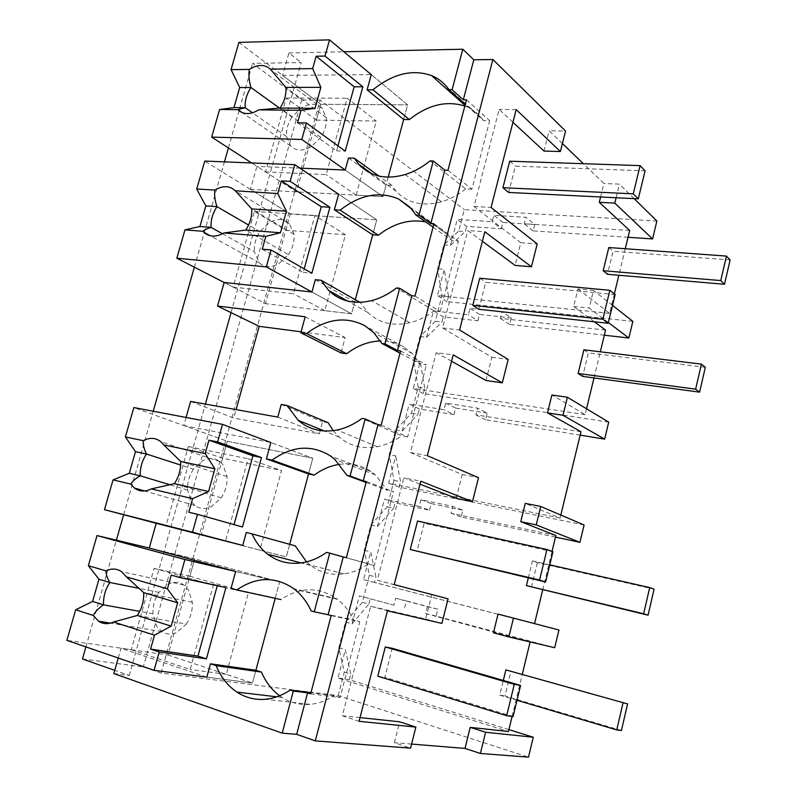 <?xml version="1.0" encoding="UTF-8"?>
<svg xmlns="http://www.w3.org/2000/svg" width="797" height="797" viewBox="0 0 797 797"><rect width="100%" height="100%" fill="white"/><g stroke="black" fill="none" stroke-linecap="round" stroke-linejoin="round"><path stroke-width="0.6" stroke-dasharray="3.98 2.99" d="M82.45 658.98L143.291 666.94L161.143 673.076L338.167 695.632L528.501 757.15M411.581 744.079L394.395 742.684L410.555 748.154M113.832 673.565L129.253 675.438L114.738 670.337M338.167 695.632L344.284 672.06L338.825 647.772L345.529 622.049L362.386 602.303L369.39 575.314L364.239 550.279L370.814 525.044L387.153 506.872L394.027 480.382L389.175 454.639L395.631 429.882L411.461 413.215L418.206 387.222L413.633 360.802L419.969 336.513L435.311 321.301L441.937 295.787L437.643 268.719L443.859 244.878L458.733 231.07L464.292 209.651L656.867 221.008M161.143 673.076L320.145 100.073L464.292 209.651M344.284 672.06L350.76 674.073L345.35 649.714L337.988 678.018L508.436 731.507M508.894 729.604L349.305 679.682L350.76 674.073M594.353 321.789L573.671 306.476L577.974 288.962L593.486 290.417L589.182 308.06L608.38 322.556M614.338 293.904L609.625 313.36L577.974 288.962M625.266 248.734L618.851 275.264M600.589 196.989L603.907 183.479L583.354 163.704M562.403 143.54L549.123 130.758L565.541 131.057M543.992 151.061L549.123 130.758M512.939 122.27L499.121 109.458L474.026 206.493L520.82 242.696L515.081 265.391M482.374 241.282L467.809 230.552L484.825 231.728M485.981 380.498L491.849 357.265L442.614 327.975L467.809 230.552M451.57 361.23L436.228 352.633L453.194 354.884M456.173 498.354L462.19 474.554L410.395 452.537L436.228 352.633M419.989 484.158L403.86 477.821L420.756 481.199M360.035 717.599L342.331 715.726L370.645 606.228L425.658 619.04L431.825 594.672L377.36 580.286L403.86 477.821M394.395 742.684L399.676 721.803M512.092 716.383L522.334 674.073M530.115 641.934L425.618 613.57L427.381 606.607L395.681 598.268L393.917 605.122L359.337 595.897L393.917 605.122M493.443 632.818L530.224 641.485M534.548 623.613L498.035 614.128M542.707 589.88L552.022 551.394M560.819 515.041L560.092 518.08L525.263 503.365M586.532 408.781L585.118 414.659L551.903 395.003M594.004 377.937L600.32 351.806M118.215 658.003L120.985 648.2L136.267 650.422L205.387 404.089M206.831 677.131L252.48 683.029L255.897 670.277L252.48 683.029L206.831 677.131L120.985 648.2M129.253 675.438L136.267 650.422L168.018 655.014L194.677 558.886L279.617 581.89L275.284 598.009L280.873 599.573C299.971 586.841 318.591 586.562 336.703 598.736L293.934 588.794M231.04 312.633L301.196 62.584L252.579 63.361L301.704 99.994L143.291 666.94M85.907 646.905L116.382 540.187M123.655 514.732L153.213 411.232M194.358 267.184L204.241 232.585M204.271 232.485L224.435 161.871M228.42 147.943L239.03 110.793M239.558 108.94L252.579 63.361M320.145 100.073L301.704 99.994M404.657 607.703L406.38 600.928L437.862 609.207L436.128 616.091L554.702 647.712M362.386 602.303L368.881 604.056L370.306 598.537M369.39 575.314L375.895 576.968L370.794 551.863L363.571 579.628L534.538 623.672M558.946 629.999L374.47 582.468L375.895 576.968M345.529 622.049L352.065 623.892L368.881 604.056M338.825 647.772L345.35 649.714M352.065 623.892L359.337 595.897M414.988 296.046L440.193 311.497L434.056 310.81C426.375 316.648 418.315 320.623 409.887 322.725C392.971 326.451 378.934 323.014 367.776 312.414L360.364 302.601L354.705 301.973L351.527 313.819L324.847 310.671L345.42 234.776L285.814 230.243L254.412 211.414L233.142 287.089L224.166 282.477L265.461 303.667L290.307 214.034L250.437 189.357L256.933 166.354L296.454 191.888L320.753 104.277L282.586 75.426L288.922 52.951L301.196 62.584M288.922 52.951L343.836 51.775M634.153 198.642L619.438 184.147L603.907 183.479M628.036 237.277L533.163 230.901L534.767 224.525L525.881 217.292L493.841 215.339L492.207 221.686L457.219 219.444L466.634 226.418L501.363 228.759L492.207 221.686M501.363 228.759L502.967 222.483L534.767 224.525M458.733 231.07L465.309 231.529L466.634 226.418M443.859 244.878L450.474 245.386L465.309 231.529M609.625 313.36L437.433 295.538L444.258 269.316L437.643 268.719M450.474 245.386L457.219 219.444M629.68 230.502L524.247 223.738L525.881 217.292M441.937 295.787L448.502 296.464L444.258 269.316M632.838 321.37L447.157 301.664L448.502 296.464M604.345 335.208L509.602 324.419L511.236 317.923L501.971 311.786L470.001 308.329L468.347 314.795L433.438 310.9L443.222 316.857L477.871 320.802L468.347 314.795M477.871 320.802L479.505 314.416L511.236 317.923M435.311 321.301L441.877 322.068L443.222 316.857M419.969 336.513L426.564 337.34L441.877 322.068M585.118 414.659L413.284 388.438L420.228 361.718L413.633 360.802M426.564 337.34L433.438 310.9M605.581 330.097L500.317 318.352L501.971 311.786M418.206 387.222L424.751 388.219L420.228 361.718M580.156 435.132L485.582 419.76L487.256 413.135L477.602 408.134L445.702 403.103L444.019 409.698L409.21 404.089L419.371 408.991L453.931 414.609L444.019 409.698M453.931 414.609L455.595 408.094L487.256 413.135M411.461 413.215L417.997 414.301L419.371 408.991M608.709 422.141L423.376 393.519L424.751 388.219M395.631 429.882L402.206 431.038L417.997 414.301M560.092 518.08L388.667 483.121L395.74 455.884L389.175 454.639M402.206 431.038L409.21 404.089M580.983 431.745L475.909 414.829L477.602 408.134M394.027 480.382L400.552 481.707L395.74 455.884M555.479 537.108L461.104 516.964L462.798 510.21L452.746 506.384L420.936 499.729L419.212 506.454L384.513 499.071L395.073 502.867L429.533 510.219L419.212 506.454M429.533 510.219L431.227 503.584L462.798 510.21M387.153 506.872L393.668 508.277L395.073 502.867M584.081 524.994L399.158 487.097L400.552 481.707M370.814 525.044L377.37 526.538L393.668 508.277M364.239 550.279L370.794 551.863M377.37 526.538L384.513 499.071M555.868 535.524L451.012 513.218L452.746 506.384M349.305 679.682L337.988 678.018M573.671 306.476L589.182 308.06M447.157 301.664L437.433 295.538M612.524 305.39L593.486 290.417M533.163 230.901L524.247 223.738M616.121 197.746L619.438 184.147M516.197 109.607L499.121 109.458M474.026 206.493L491.062 207.469M520.82 242.696L537.198 243.902M442.614 327.975L459.58 330.008M491.849 357.265L508.187 359.407M410.395 452.537L427.312 455.675M462.19 474.554L478.489 477.682M377.36 580.286L394.196 584.599M431.825 594.672L448.063 598.836M425.658 619.04L441.887 623.413M370.645 606.228L387.472 610.781M342.331 715.726L359.078 721.305M436.128 616.091L425.618 613.57M374.47 582.468L363.571 579.628M461.104 516.964L451.012 513.218M399.158 487.097L388.667 483.121M485.582 419.76L475.909 414.829M423.376 393.519L413.284 388.438M509.602 324.419L500.317 318.352M466.464 99.804L489.667 120.706L483.49 120.616L465.269 104.337M447.984 170.249L471.904 189.218L489.667 120.706M471.904 189.218L465.737 188.919L430.121 160.864M433.06 227.155L452.258 240.784L447.715 234.726L435.421 225.292L425.588 221.855M433.947 223.758L458.414 241.252L452.258 240.784M440.193 311.497L458.414 241.252M434.056 310.81L396.527 287.946M400.014 353.161L420.228 363.99L412.278 353.549L403.571 346.844C396.478 342.75 388.757 340.797 380.388 340.957M400.592 350.959L426.365 364.847L420.228 363.99M381.125 425.15L407.685 436.895L426.365 364.847M407.685 436.895L401.558 435.8L362.037 418.395M366.102 482.464L387.382 490.354L375.287 474.823L370.904 471.455C361.41 465.209 350.999 462.828 339.671 464.322M366.341 481.527L393.489 491.619L387.382 490.354M346.366 557.711L374.321 565.531L393.489 491.619M374.321 565.531L326.611 552.381M311.139 610.91L353.689 619.986C349.564 611.409 344.135 604.505 337.41 599.274L336.703 598.736M331.173 615.603L359.766 621.69L353.689 619.986M310.661 693.848L340.09 697.544L359.766 621.69M340.09 697.544L334.033 695.582L310.969 692.653M279.608 695.751L282.058 697.445C290.536 702.824 299.802 705.136 309.864 704.369C318.242 703.631 326.302 700.702 334.033 695.582M275.204 598.328L279.617 581.89L235.653 571.509L279.617 581.89L194.677 558.886L149.248 548.037L194.677 558.886L189.865 576.261L248.385 592.749L226.268 674.332L252.48 683.029L168.018 655.014M295.249 545.865L289.65 544.471L286.312 556.914L259.932 550.159L281.52 470.539L222.592 458.215L188.341 446.489L166.025 525.871L156.222 523.3L201.262 535.136L227.304 441.249L312.783 458.245L308.559 473.966L312.783 458.245L270.86 442.514L312.783 458.245L227.304 441.249L133.856 407.556M186.09 417.469L183.798 425.568L227.304 441.249L222.592 458.215M190.613 401.429L233.74 418.056L236.081 409.608M437.862 609.207L427.381 606.607M406.38 600.928L395.681 598.268M282.586 75.426L371.263 74.609L407.586 104.855L403.661 119.49L407.586 104.855L371.263 74.609M502.967 222.483L493.841 215.339M479.505 314.416L470.001 308.329M455.595 408.094L445.702 403.103M431.227 503.584L420.936 499.729M483.49 120.616L481.727 118.235C477.582 113.084 472.501 109.249 466.504 106.708L464.82 106.051M465.737 188.919C458.076 194.976 450.026 199.26 441.588 201.771C422.709 206.722 407.566 203.225 396.169 191.27L391.755 185.332L386.067 185.053L382.968 196.62L296.454 191.888M388.189 177.143L382.968 196.62L345.221 170.03L382.968 196.62L356.159 195.155L376.254 121.034L316.359 120.118L320.753 104.277L407.586 104.855L320.753 104.277L238.901 42.39M299.941 168.147L256.933 166.354M250.437 189.357L338.625 194.189L376.742 219.833L372.717 234.816L376.742 219.833L338.625 194.189M285.814 230.243L290.307 214.034L376.742 219.833L290.307 214.034L204.759 161.084M355.303 299.722L351.527 313.819L311.936 292.011L351.527 313.819L265.461 303.667M328.205 422.739L322.576 421.743L320.514 429.434M333.196 430.649L339.273 437.105C349.903 446.121 362.605 449.329 377.389 446.728C385.808 445.055 393.857 441.418 401.558 435.8M301.067 331.821L345.151 337.599L341.026 352.941M320.205 430.559L319.318 433.877L233.74 418.056M183.798 425.568L270.86 442.514M306.526 561.875L310.71 565.442C320.454 572.674 331.572 575.504 344.055 573.91C352.453 572.684 360.513 569.387 368.234 564.017M289.69 544.321L286.312 556.914L201.262 535.136M277.794 417.11L319.318 433.877M305.171 316.778L345.151 337.599M348.508 157.995L386.067 185.053M391.755 185.332L378.983 176.077M315.303 279.677L354.705 301.973M281.241 404.458L322.576 421.743M246.313 532.456L289.65 544.471M231.06 588.335L275.284 598.009M189.865 576.261L154.09 568.331L131.226 649.685L66.878 640.37M186.269 624.091C190.692 617.526 192.705 610.233 192.306 602.243L188.421 589.78L183.828 584.958C179.086 581.81 173.955 581.491 168.426 583.982L158.962 592.35C154.668 598.776 152.675 605.919 152.974 613.77L156.65 626.193L161.841 631.642C166.364 634.502 171.275 634.781 176.585 632.509L186.279 624.101L137.283 615.473M217.272 585.725L217.412 585.207L225.9 587.608M171.255 575.115L217.412 585.207M131.226 649.685L190.204 669.49L213.387 585.108L248.385 592.749M226.268 674.332L190.204 669.49M154.09 568.331L213.387 585.108M193.452 469.194C189.178 475.62 187.225 482.583 187.604 490.085L191.39 501.751L194.966 505.527C199.868 509.044 205.377 509.383 211.484 506.533L221.167 497.866C225.551 491.291 227.514 484.187 227.045 476.546L223.03 464.86L220.022 461.682C214.921 457.867 209.213 457.498 202.886 460.576L193.442 469.184L180.66 465.059M188.819 512.212L234.039 524.615M233.959 524.904L242.477 526.996M166.025 525.871L225.481 541.093L248.086 458.813L281.52 470.539M259.932 550.159L225.481 541.093M188.341 446.489L248.086 458.813M288.384 254.612C292.708 248.036 294.581 241.272 293.993 234.318L289.331 223.628C283.822 218.637 277.157 218.288 269.336 222.592L259.932 231.658C255.727 238.084 253.874 244.719 254.373 251.563M262.253 249.192L303.239 272.395L304.195 268.878M303.239 272.395L311.856 273.241M233.142 287.089L293.435 293.754L314.945 215.469L345.42 234.776M324.847 310.671L293.435 293.754M254.412 211.414L314.945 215.469M222.502 233.76L254.353 251.573L259.304 262.801C264.634 267.493 271.119 267.812 278.761 263.757L288.394 254.612L245.745 230.064M316.359 120.118L286.292 98.001L265.521 171.903L251.663 162.957M292.011 117.089C287.827 123.505 286.013 129.991 286.571 136.526L290.696 146.12C296.105 151.161 302.93 151.36 311.189 146.728L320.793 137.373C325.076 130.798 326.9 124.193 326.252 117.557L321.918 107.993C316.339 103.132 309.495 103.072 301.386 107.814L292.001 117.079L279.518 108.093M297.54 122.798L336.583 150.842L337.958 145.831M336.583 150.842L345.25 151.121M265.521 171.903L326.172 174.603L347.163 98.2L376.254 121.034M356.159 195.155L326.172 174.603M286.292 98.001L347.163 98.2M517.004 700.264L499.729 695.133L503.315 680.449M621.431 730.52L504.949 695.94L511.046 670.875M499.729 695.133L504.949 695.94M549.761 564.844L532.446 560.909L537.367 562.622L654.068 589.192M528.301 577.895L532.446 560.909M531.4 587.16L537.367 562.622M705.325 367.287L588.375 352.882L582.657 376.403M583.892 349.803L588.375 352.882M730.122 259.952L613.092 251.254L607.483 274.298M608.818 247.538L613.092 251.254M513.079 716.513L384.821 677.291L392.224 648.29M377.798 676.205L384.821 677.291M552.939 551.733L424.153 523.3L416.921 551.594M417.548 521.009L424.153 523.3M615.145 294.561L485.702 282.337L478.818 309.286M479.734 278.233L485.702 282.337M645.072 170.837L515.38 166.135L508.655 192.456M509.711 161.203L515.38 166.135M309.864 704.369L265.341 699.278M466.504 106.708L465 105.373M441.588 201.771L405.225 174.553M435.421 225.292L409.269 206.612M409.887 322.725L371.621 300.608M403.571 346.844L364.916 325.754M377.389 446.728L337.131 429.991M370.904 471.455L330.247 455.814M344.055 573.91L301.714 562.831M337.41 599.274L294.651 589.352M158.962 592.35L139.614 588.465M192.326 602.233L143.709 592.629M152.964 613.77L139.704 611.379M227.055 476.546L180.64 461.403M187.594 490.085L170.239 484.855M221.167 497.866L174.374 483.659M259.932 231.658L248.584 225.043M294.003 234.318L251.703 208.924M326.272 117.557L285.894 87.421M286.561 136.536L252.5 112.815M320.793 137.373L280.096 108.033M282.058 697.445L276.778 696.817M481.727 118.235L447.137 87.271M447.715 234.726L411.222 208.684M412.278 353.549L373.793 332.648M375.287 474.823L334.71 459.281M396.169 191.27L371.93 173.786M367.776 312.414L347.622 301.087M339.273 437.105L324.279 430.978M310.71 565.442L301.097 562.921M183.828 584.958L121.742 571.788M161.841 631.642L110.414 623.144M220.022 461.682L160.745 441.628M194.966 505.527L144.566 490.962M289.331 223.628L235.294 190.752M259.304 262.801L210.229 235.763M322.496 108.601L271.657 70.325M290.576 145.99L242.248 112.676"/><path stroke-width="1.2" d="M508.894 729.604L533.273 737.225L528.501 757.15L480.402 753.484L465.03 748.423L411.581 744.079M360.035 717.599L399.676 721.803L415.845 727.093L410.555 748.154L315.293 740.881L296.673 734.326L282.198 733.15L293.316 691.039L307.572 692.842L310.661 693.848L331.173 615.603L328.085 614.736L343.258 556.934L346.366 557.711L366.341 481.527L363.233 480.89L378.017 424.612L381.125 425.15L400.592 350.959L397.464 350.541L411.86 295.717L414.988 296.046L433.947 223.758L430.808 223.549L444.846 170.12L447.984 170.249L466.464 99.804L463.316 99.784L473.817 59.805L462.788 49.225L343.836 51.775M118.215 658.003L113.832 673.565L282.198 733.15M114.738 670.337L82.45 658.98L85.907 646.905M480.402 753.484L485.582 732.254L533.273 737.225M465.03 748.423L470.2 727.362L485.582 732.254M628.036 237.277L652.584 238.941L614.806 203.115L599.274 202.318L629.68 230.502L625.266 248.734M618.851 275.264L614.338 293.904M599.274 202.318L600.589 196.989M583.354 163.704L562.403 143.54M482.374 241.282L515.081 265.391L531.45 266.786L537.198 243.902L491.062 207.469L516.197 109.607L560.401 151.53L543.992 151.061L512.939 122.27M531.45 266.786L484.825 231.728L459.58 330.008L508.187 359.407L502.309 382.839L485.981 380.498L451.57 361.23M502.309 382.839L453.194 354.884L427.312 455.675L478.489 477.682L472.462 501.682L456.173 498.354L419.989 484.158M470.2 727.362L508.436 731.507L512.092 716.383M522.334 674.073L530.115 641.934M508.865 636.942L493.443 632.818L498.035 614.128L513.467 618.093L508.865 636.942L554.702 647.712L558.946 629.999L513.467 618.093M534.548 623.613L542.707 589.88M552.022 551.394L555.868 535.524L520.77 521.656L525.263 503.365L540.725 506.464L536.222 524.894L579.937 542.339L584.081 524.994L540.725 506.464M560.819 515.041L580.983 431.745L547.509 412.896L551.903 395.003L567.394 397.255L562.991 415.297L604.644 439.127L608.709 422.141M586.532 408.781L594.004 377.937M600.32 351.806L605.581 330.097L594.353 321.789M560.401 151.53L565.541 131.057L492.885 59.496L473.817 59.805M315.293 740.881L492.885 59.496M415.845 727.093L359.078 721.305L387.472 610.781L441.887 623.413L448.063 598.836L394.196 584.599L420.756 481.199L472.462 501.682M296.673 734.326L307.572 692.842M293.316 691.039L290.228 690.023L310.969 692.653M279.608 695.751C271.757 689.883 265.71 681.993 261.466 672.08L216.136 665.674C220.839 677.131 227.773 685.938 236.938 692.105C245.556 697.714 255.02 700.105 265.341 699.278C273.949 698.481 282.238 695.392 290.228 690.023M216.136 665.674L210.468 663.811L206.831 677.131L154.08 670.327L159.191 651.956L206.413 658.87L225.9 587.608L179.893 577.566L184.904 559.524L97.025 535.564L149.248 548.037L156.222 523.3L104.467 509.691L113.044 479.884L129.283 473.288L135.48 451.65L125.398 436.935L133.856 407.556L222.512 424.373L270.86 442.514L266.387 458.913L272.116 460.088C292.1 445.822 311.478 444.397 330.247 455.814L334.71 459.281L346.974 475.381L366.102 482.464M116.382 540.187L123.655 514.732M153.213 411.232L194.358 267.184M224.435 161.871L228.42 147.943M239.03 110.793L239.558 108.94M205.387 404.089L231.04 312.633L259.174 326.332L301.067 331.821M652.584 238.941L656.867 221.008L634.153 198.642M604.345 335.208L628.853 338.018L632.848 321.36L612.524 305.39M580.156 435.132L604.644 439.127M555.479 537.108L579.937 542.339M614.806 203.115L616.121 197.746M520.77 521.656L536.222 524.894M547.509 412.896L562.991 415.297M608.719 422.131L567.394 397.255M608.38 322.556L628.853 338.018M462.788 49.225L452.098 89.722L463.316 99.784M452.098 89.722L448.93 89.722L447.137 87.271C442.923 82.001 437.752 78.106 431.615 75.576C412.398 68.941 392.841 73.683 372.936 89.812L367.108 89.822L403.661 119.49L388.189 177.143M465.269 104.337L448.93 89.722M430.808 223.549L418.983 215.12L433.279 160.984L444.846 170.12M433.279 160.984L430.121 160.864C422.201 167.26 413.902 171.823 405.225 174.553C385.818 179.953 370.336 176.535 358.789 164.302L354.316 158.204L348.508 157.995L345.221 170.03L299.941 168.147M418.983 215.12L415.835 214.921L433.06 227.155M397.464 350.541L384.991 343.846L399.676 288.265L411.86 295.717M399.676 288.265L396.527 287.946C388.587 294.103 380.289 298.327 371.621 300.608C354.237 304.673 339.891 301.256 328.573 290.377L321.081 280.265L315.303 279.677L311.936 292.011L224.166 282.477L176.824 258.188L184.974 229.855L199.927 226.497L205.825 205.915L196.72 189.028L204.759 161.084L294.78 164.67L338.625 194.189L334.371 209.77L340.17 210.139C360.105 194.598 379.621 190.901 398.699 199.061L411.222 208.684L415.835 214.921M384.991 343.846L381.853 343.427L400.014 353.161M363.233 480.89L350.092 476.018L365.165 418.943L378.017 424.612M365.165 418.943L362.037 418.395C354.077 424.313 345.778 428.178 337.131 429.991C321.948 432.811 308.967 429.583 298.178 420.298L286.99 405.454L281.241 404.458L277.794 417.11L190.613 401.429L186.09 417.469M350.092 476.018L346.974 475.381M328.085 614.736L314.247 611.787L329.729 553.148L343.258 556.934M329.729 553.148L326.611 552.381C318.641 558.03 310.342 561.516 301.714 562.831C288.903 564.565 277.545 561.686 267.643 554.184C260.988 549.003 255.777 542.229 252.021 533.88L246.313 532.456L242.766 545.447L156.222 523.3M314.247 611.787L311.139 610.91C306.994 601.964 301.495 594.781 294.651 589.352L293.934 588.794C275.483 576.181 256.425 576.57 236.759 589.939L231.06 588.335L235.653 571.509L184.904 559.524M261.466 672.08L255.897 670.277L210.468 663.811M236.081 409.608L259.174 326.332M224.166 282.477L217.521 306.038L231.04 312.633M251.663 162.957L211.653 137.114L219.603 109.478L233.959 107.625L239.708 87.531L231.06 69.648L238.901 42.39L329.52 39.85L371.263 74.609L367.108 89.822M464.82 106.051C446.41 100.312 427.919 104.815 409.349 119.57L403.661 119.49M425.588 221.855C409.399 218.866 393.668 223.329 378.396 235.245L372.717 234.816L355.303 299.722M217.521 306.038L305.171 316.778L300.808 332.767L306.576 333.525C326.541 318.611 345.988 316.02 364.916 325.754L373.793 332.648L381.853 343.427M286.99 405.454L328.205 422.739L333.196 430.649M380.388 340.957C368.513 341.365 357.275 345.629 346.675 353.729L341.026 352.941L300.808 332.767M320.514 429.434L320.205 430.559M252.021 533.88L295.249 545.865L306.526 561.875M339.671 464.322C330.665 465.627 322.177 469.234 314.177 475.142L308.559 473.966L289.69 544.321M149.248 548.037L235.653 571.509M409.349 119.57L372.936 89.812M378.983 176.077L354.316 158.204M334.371 209.77L372.717 234.816M378.396 235.245L340.17 210.139M359.895 302.332L321.081 280.265M346.675 353.729L306.576 333.525M266.387 458.913L308.559 473.966M314.177 475.142L272.116 460.088M280.873 599.573L236.759 589.939M154.08 670.327L66.878 640.37L75.675 609.775L92.601 601.436L98.958 579.24L88.357 565.711L97.025 535.564M88.357 565.711L105.991 570.871C105.921 574.069 107.206 577.945 109.837 582.497L98.958 579.24M179.893 577.566L171.255 575.115L167.42 588.853L126.364 576.839L121.742 571.788C116.93 568.5 111.69 568.201 105.991 570.871M275.204 598.328L255.897 670.277M167.42 588.853L177.661 602.791L143.699 592.629L126.364 576.839M217.272 585.725L197.965 656.11L150.603 649.107L154.488 635.199L171.176 626.113L177.661 602.791M197.965 656.11L206.413 658.87M150.603 649.107L159.191 651.956M75.675 609.775L93.259 615.443L98.489 621.172C103.072 624.161 108.093 624.43 113.563 621.999L154.488 635.199M93.259 615.443C95.152 611.787 98.549 608.25 103.471 604.853C103.261 596.664 105.393 589.222 109.847 582.507L139.614 588.465M92.601 601.436L103.48 604.853L139.704 611.379M113.563 621.999L137.283 615.473C141.856 608.609 143.998 601.008 143.699 592.629M137.283 615.473L171.176 626.113M125.398 436.935L143.211 440.651C149.726 437.344 155.574 437.663 160.745 441.628L163.774 444.935L205.198 453.573L208.934 440.193L217.631 441.927L222.512 424.373M217.631 441.927L261.466 457.558L242.477 526.996L197.487 514.324L192.515 532.207L242.766 545.447M143.211 440.651C142.942 444.487 144.028 448.94 146.469 454.021L135.48 451.65M205.198 453.573L214.881 468.795L180.63 461.403L163.774 444.935M197.487 514.324L188.819 512.212L192.605 498.673L208.565 491.52L214.881 468.795M234.039 524.615L252.918 455.814L261.466 457.558M208.934 440.193L252.918 455.814M113.044 479.884L130.798 484.078L134.404 488.023C139.365 491.669 144.994 491.978 151.3 488.92L192.605 498.673M104.467 509.691L192.515 532.207M130.798 484.078C132.451 481.239 135.6 478.479 140.252 475.809C139.973 468.008 142.045 460.746 146.479 454.031M129.283 473.288L140.262 475.809L170.239 484.855M174.374 483.649C178.917 476.795 180.999 469.383 180.63 461.403M151.3 488.92L174.374 483.659L208.565 491.52M196.72 189.028L214.831 190.045C222.901 185.392 229.725 185.631 235.294 190.752L277.784 193.581L281.321 180.889L290.148 181.327L294.78 164.67M290.148 181.327L329.898 207.26L311.856 273.241L271.05 249.969L266.337 266.905L311.936 292.011M214.831 190.045C214.204 195.056 214.921 200.595 216.983 206.642L205.825 205.915M277.784 193.581L286.432 211.205L251.693 208.924L235.733 191.22M271.05 249.969L262.253 249.192L265.839 236.35L280.444 232.764L286.432 211.205M304.195 268.878L321.251 206.732L329.898 207.26M281.321 180.889L321.251 206.732M184.974 229.855L203.036 231.309L203.962 232.316C209.352 237.137 215.997 237.357 223.887 232.983L265.839 236.35M176.824 258.188L266.337 266.905M203.036 231.309C204.231 229.994 206.911 228.679 211.075 227.364M199.927 226.497L211.095 227.364C210.657 220.271 212.63 213.367 216.993 206.652M245.735 230.054C250.218 223.2 252.201 216.166 251.683 208.924M223.887 232.983L245.745 230.064L280.444 232.764M231.06 69.648L249.302 69.419C257.67 64.288 264.684 64.198 270.342 69.15L312.673 68.612L316.12 56.248L325.007 56.069L329.52 39.85M325.007 56.069L362.844 86.773L345.25 151.121L306.397 122.947L301.804 139.445L345.221 170.03M249.302 69.419C248.515 74.978 249.062 81.005 250.945 87.511L239.708 87.531M312.673 68.612L320.852 87.331L285.884 87.421L270.342 69.15M306.397 122.947L297.54 122.798L301.037 110.285L315.014 108.342L320.852 87.331M337.958 145.831L354.147 86.793L362.844 86.773M316.12 56.248L354.147 86.793M219.603 109.478L237.805 109.657C243.274 114.808 250.268 114.878 258.796 109.866L301.037 110.285M211.653 137.114L301.804 139.445M237.805 109.657L245.187 107.725C244.699 100.96 246.622 94.225 250.955 87.511L279.518 108.093M233.959 107.625L245.197 107.725L252.5 112.815M258.796 109.866L280.096 108.033C284.529 101.179 286.462 94.315 285.884 87.421M280.096 108.033L315.014 108.342M622.965 703.133L616.758 729.922L621.431 730.52L627.568 703.93L505.886 669.888L627.568 703.93M616.758 729.922L517.004 700.264M503.315 680.449L505.886 669.888M648.071 615.194L654.068 589.192L649.704 587.578L643.647 613.76L648.071 615.194L526.428 585.616L528.301 577.895M643.647 613.76L526.428 585.616M649.704 587.578L549.761 564.844M701.43 364.139L695.632 389.175L699.587 392.154L582.657 376.403L578.124 373.484L583.892 349.803L701.43 364.139L705.325 367.287L699.587 392.154M695.632 389.175L578.124 373.484M726.436 256.086L720.767 280.574L724.503 284.28L607.483 274.298L603.17 270.721L608.818 247.538L726.436 256.086L730.122 259.952L724.503 284.28M720.767 280.574L603.17 270.721M514.284 684.354L506.683 715.686L513.079 716.513L520.59 685.45L392.224 648.29L385.28 646.965L514.284 684.354L520.59 685.45M506.683 715.686L377.798 676.205L385.28 646.965M546.981 549.532L539.589 580.027L545.616 581.989L410.246 549.522L417.548 521.009L546.981 549.532L552.939 551.733L545.616 581.989M539.589 580.027L410.246 549.522M609.854 290.297L602.841 319.238L608.201 323.283L478.818 309.286L472.78 305.381L479.734 278.233L609.854 290.297L615.145 294.561L608.201 323.283M602.841 319.238L472.78 305.381M640.101 165.627L633.256 193.84L638.297 198.842L508.655 192.456L502.917 187.703L509.711 161.203L640.101 165.627L645.072 170.837L638.297 198.842M633.256 193.84L502.917 187.703M465 105.373L431.615 75.576M409.269 206.612L398.699 199.061M180.66 465.059L146.469 454.021M248.584 225.043L216.983 206.642M222.502 233.76L211.085 227.364M276.778 696.817L236.938 692.105M371.93 173.786L358.789 164.302M347.622 301.087L328.573 290.377M324.279 430.978L298.178 420.298M301.097 562.921L267.643 554.184M110.414 623.144L98.489 621.172M144.566 490.962L134.404 488.023M210.229 235.763L203.962 232.316M242.248 112.676L237.835 109.627"/></g></svg>
